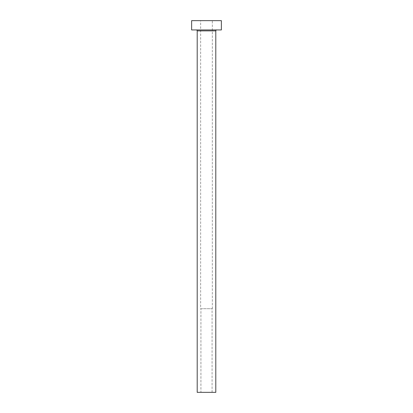 <?xml version="1.0" encoding="UTF-8"?>
<svg xmlns="http://www.w3.org/2000/svg" width="413" height="413" viewBox="0 0 413 413"><rect width="100%" height="100%" fill="white"/><g stroke="black" fill="none" stroke-linecap="round" stroke-linejoin="round"><path stroke-width="0.31" stroke-dasharray="2.06 1.55" d="M200.924 392.35L212.076 392.35L200.924 392.35L200.924 308.717L212.076 308.717L200.924 308.717M212.076 392.35L212.076 308.717M200.646 308.717L212.354 308.717L200.646 308.717L200.646 20.65L212.354 20.65L200.646 20.65M212.354 308.717L212.354 20.65M216.722 29.942L196.278 29.942L216.722 29.942M191.632 29.942L221.368 29.942M191.632 20.65L221.368 20.65M197.207 392.35L215.792 392.35M197.207 30.872L215.792 30.872"/><path stroke-width="0.62" d="M215.792 30.872L197.207 30.872L197.207 392.35L215.792 392.35L215.792 30.872A0.929 0.929 0 0 1 216.722 29.942M197.207 30.872A0.929 0.929 0 0 0 196.278 29.942M221.368 29.942L191.632 29.942L191.632 20.65L221.368 20.65L221.368 29.942"/></g></svg>
